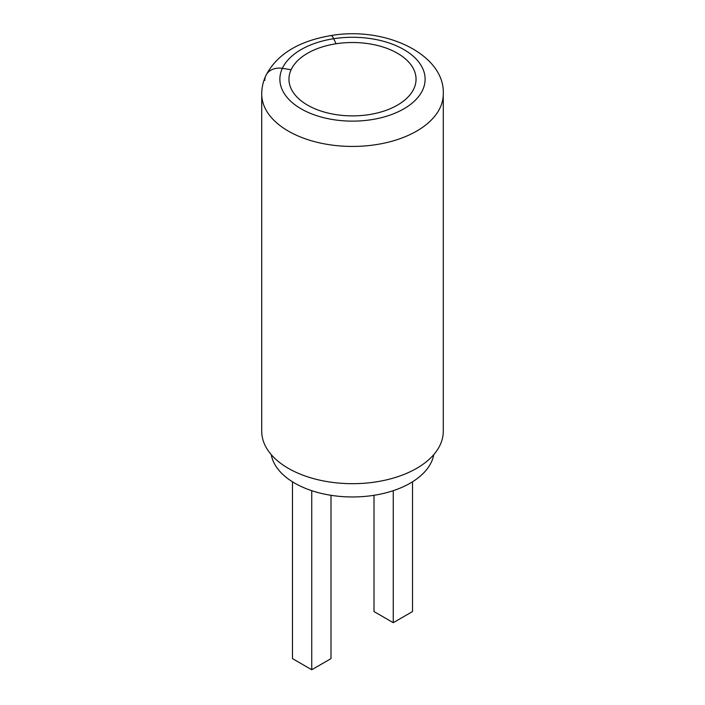 <?xml version="1.0" encoding="UTF-8"?>
<svg xmlns="http://www.w3.org/2000/svg" width="705" height="705" viewBox="0 0 705 705"><rect width="100%" height="100%" fill="white"/><g stroke="black" fill="none" stroke-linecap="round" stroke-linejoin="round"><path stroke-width="1.06" d="M330.927 35.585A18.154 3.833 81.2 0 1 333.703 38.705L336.056 43.763A63.547 36.686 -0 0 0 291.121 69.707A63.547 36.686 0 0 0 288.953 79.198A63.547 36.686 180 0 1 352.5 42.511A63.547 36.686 180 0 1 416.047 79.198A63.547 36.686 180 0 1 397.435 105.142A63.547 36.686 180 0 1 328.186 113.091A63.547 36.686 180 0 1 288.953 79.198A63.547 36.686 0 0 0 352.5 115.884A63.547 36.686 0 0 0 416.047 79.198A63.547 36.686 0 0 0 336.056 43.763L333.703 38.705A72.624 41.93 -0 0 0 282.352 68.35L291.121 69.707L282.352 68.35A72.624 41.93 0 0 0 346.173 120.969A72.624 41.93 0 0 0 424.842 75.55A72.624 41.93 0 0 0 333.703 38.705A18.154 3.833 81.2 0 0 330.927 35.585C298.559 41.066 276.88 54.382 265.882 75.532A18.154 14.32 24.9 0 1 282.352 68.35A18.154 14.32 24.9 0 0 265.882 75.532C263.115 81.516 261.731 87.676 261.722 94.021A90.778 52.408 0 0 0 352.5 146.437A90.778 52.408 0 0 0 443.278 94.021C445.216 54.893 385.864 25.953 330.927 35.585M264.816 80.458A18.154 14.32 24.9 0 1 265.882 75.532M330.998 495.307L330.998 658.629L311.742 669.75L292.487 658.629L292.487 481.806M311.742 490.68L311.742 669.75M412.513 481.806L412.513 611.57L393.258 622.682L374.002 611.57L374.002 495.307M393.258 490.68L393.258 622.682M261.722 94.021L261.722 431.266A90.778 52.408 0 0 0 352.5 483.683A90.778 52.408 0 0 0 443.278 431.266L443.278 94.021M271.231 454.619A81.701 47.173 0 0 0 294.725 483.154A81.701 47.173 0 0 0 379.863 494.24A81.701 47.173 0 0 0 433.769 454.619"/></g></svg>
